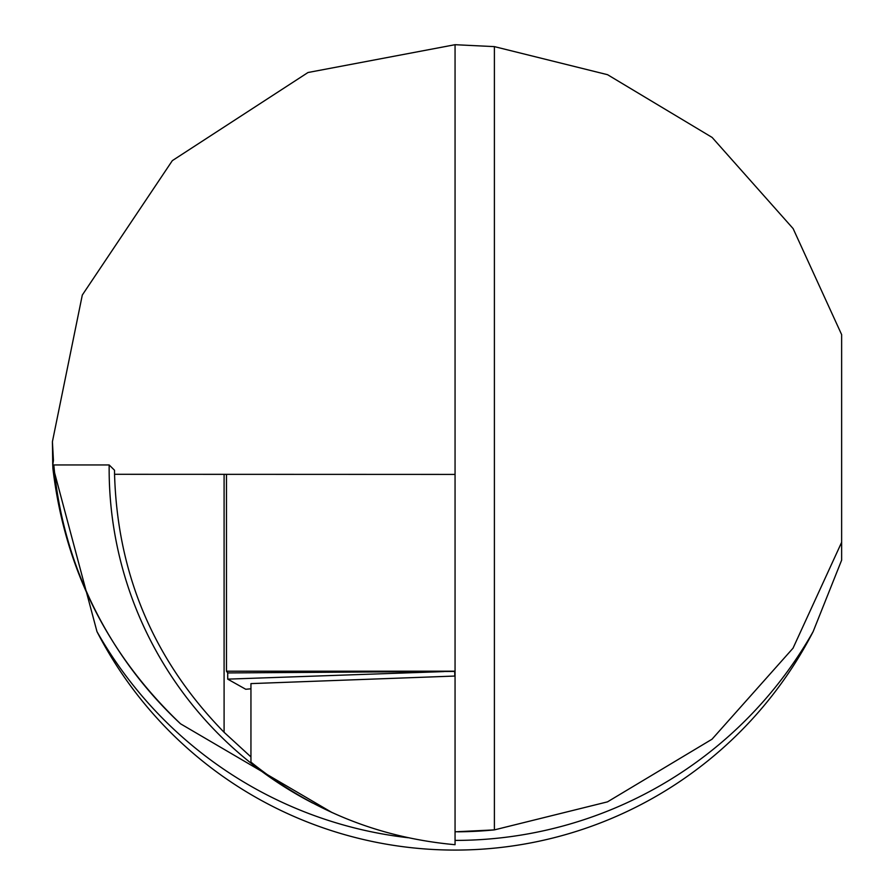 <?xml version="1.0" encoding="UTF-8"?>
<svg xmlns="http://www.w3.org/2000/svg" width="894" height="894" viewBox="0 0 894 894"><rect width="100%" height="100%" fill="white"/><g stroke="black" fill="none" stroke-linecap="round" stroke-linejoin="round"><path stroke-width="1.34" d="M312.71 803.069A375.994 375.938 0 0 1 109.169 464.958L114.521 470.244L114.555 474.301L455.057 474.412L455.057 44.7L494.393 46.622L607.551 74.694L712.127 137.43L793.123 228.596L841.634 334.613L841.634 560.169L813.138 631.611A411.441 411.441 0 0 1 455.057 840.405M109.169 464.958L52.746 464.958L53.439 460.444L52.411 441.703L82.304 295.042L172.33 160.641L307.994 72.515L455.057 44.7M250.946 688.805L245.749 689.263L227.713 679.138L227.713 672.925L226.484 671.204L226.484 474.412M455.057 676.043L455.057 844.707C378.732 837.756 310.699 810.221 250.946 762.113L250.946 683.608L455.057 676.043L455.057 474.412M454.845 676.054L454.677 671.416L227.713 672.925M332.121 812.601L180.543 723.805C107.481 654.095 64.949 569.12 52.947 468.892L52.746 464.958M52.802 466.087L96.977 631.611A402.691 402.691 0 0 0 813.138 631.611M53.439 460.444A402.848 402.848 0 0 1 52.411 441.703L52.735 464.545M494.393 46.622L494.393 829.889L607.484 801.862L712.004 739.226L793.023 648.206L841.634 542.312M457.661 831.811A402.848 402.848 0 0 0 494.393 829.889L455.057 831.811M250.946 756.927L224.092 732.287L224.092 474.301M114.555 474.301C117.483 574.551 154.003 660.554 224.092 732.287M180.543 723.805A402.848 402.848 0 0 1 53.819 464.958M226.484 671.204L455.057 671.204M227.713 679.138L443.938 671.595M407.988 837.712A411.441 411.441 0 0 1 96.977 631.611"/></g></svg>
